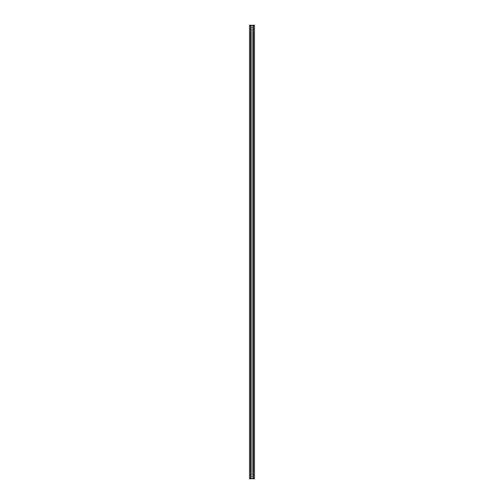 <?xml version="1.0" encoding="UTF-8"?>
<svg xmlns="http://www.w3.org/2000/svg" width="504" height="504" viewBox="0 0 504 504"><rect width="100%" height="100%" fill="white"/><g stroke="black" fill="none" stroke-linecap="round" stroke-linejoin="round"><path stroke-width="0.76" d="M254.495 478.8L254.495 25.2L254.495 478.8L253.43 478.8L253.43 25.2L254.495 25.2L253.43 25.2L253.43 478.8L252.851 478.8L252.851 25.2L253.43 25.2L252.851 25.2L252.851 478.8L251.149 478.8L251.149 25.2L252.851 25.2L251.149 25.2L251.149 478.8L250.57 478.8L250.57 25.2L251.149 25.2L250.57 25.2L250.57 478.8L249.505 478.8L249.505 25.2L250.57 25.2L249.505 25.2L249.505 478.8L254.495 478.8"/></g></svg>
